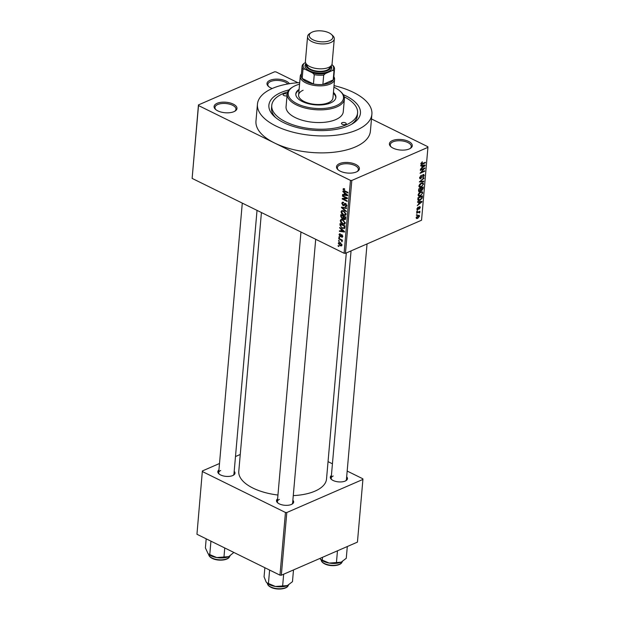 <?xml version="1.0" encoding="UTF-8"?>
<svg xmlns="http://www.w3.org/2000/svg" width="620" height="620" viewBox="0 0 620 620"><rect width="100%" height="100%" fill="white"/><g stroke="black" fill="none" stroke-linecap="round" stroke-linejoin="round"><path stroke-width="0.93" d="M272.219 88.505A11.486 5.278 -175 0 1 268.398 86.343A11.486 5.278 -175 0 1 269.987 80.329A11.486 5.278 -175 0 1 280.976 79.499A11.486 5.278 -175 0 1 289.393 83.708M287.889 83.956A10.532 4.836 5 0 0 270.615 81.522A10.532 4.836 5 0 0 267.863 84.413A10.532 4.836 5 0 0 268.809 86.692M409.285 148.94A11.486 5.278 -175 0 1 390.809 146.638A11.486 5.278 -175 0 1 392.398 140.624A11.486 5.278 -175 0 1 407.89 141.096A11.486 5.278 -175 0 1 410.401 148.358A11.486 5.278 -175 0 1 409.285 148.94M409.929 148.63A10.532 4.836 5 0 0 411.262 146.545A10.532 4.836 5 0 0 404.767 141.422A10.532 4.836 5 0 0 393.026 141.817A10.532 4.836 5 0 0 390.274 144.708A10.532 4.836 5 0 0 391.22 146.987M356.384 171.949A11.486 5.278 -175 0 1 337.908 169.648A11.486 5.278 -175 0 1 339.504 163.633A11.486 5.278 -175 0 1 354.997 164.099A11.486 5.278 -175 0 1 357.507 171.36A11.486 5.278 -175 0 1 356.384 171.949M357.035 171.632A10.532 4.836 5 0 0 358.36 169.555A10.532 4.836 5 0 0 351.873 164.424A10.532 4.836 5 0 0 340.132 164.827A10.532 4.836 5 0 0 337.381 167.718A10.532 4.836 5 0 0 338.326 169.996M233.972 111.647A11.486 5.278 -175 0 1 215.496 109.352A11.486 5.278 -175 0 1 217.093 103.331A11.486 5.278 -175 0 1 232.578 103.803A11.486 5.278 -175 0 1 235.088 111.065A11.486 5.278 -175 0 1 233.972 111.647M234.624 111.337A10.532 4.836 5 0 0 235.949 109.259A10.532 4.836 5 0 0 229.462 104.129A10.532 4.836 5 0 0 217.721 104.524A10.532 4.836 5 0 0 214.97 107.423A10.532 4.836 5 0 0 215.915 109.701M234.197 471.301A8.618 3.96 -175 0 1 233.585 475.114A8.618 3.96 -175 0 1 232.748 475.555A8.618 3.96 -175 0 1 218.883 473.827A8.618 3.96 -175 0 1 218.938 469.96M220.712 470.51A7.657 3.518 5 0 0 218.705 472.618A7.657 3.518 5 0 0 219.31 474.184M346.673 476.796A8.618 3.96 -175 0 1 346.053 480.616A8.618 3.96 -175 0 1 345.216 481.058A8.618 3.96 -175 0 1 331.359 479.33A8.618 3.96 -175 0 1 331.413 475.463M333.18 476.013A7.657 3.518 5 0 0 331.181 478.113A7.657 3.518 5 0 0 331.785 479.679M292.873 500.2A8.618 3.96 -175 0 1 292.252 504.014A8.618 3.96 -175 0 1 291.416 504.455A8.618 3.96 -175 0 1 277.558 502.735A8.618 3.96 -175 0 1 277.613 498.86M279.387 499.41A7.657 3.518 5 0 0 277.38 501.518A7.657 3.518 5 0 0 277.985 503.084M343.232 94.612A45.957 21.103 -175 0 1 352.904 123.489A45.957 21.103 -175 0 1 348.44 125.829A45.957 21.103 -175 0 1 274.536 116.63A45.957 21.103 -175 0 1 280.899 92.558A45.957 21.103 -175 0 1 289.075 89.869M287.734 91.876A43.082 19.786 5 0 0 283.014 93.597A43.082 19.786 5 0 0 271.754 105.439L271.529 107.981A43.082 19.786 5 0 0 275.753 117.676M299.692 82.623A57.443 26.381 5 0 0 272.459 88.397A57.443 26.381 5 0 0 257.447 104.183A57.443 26.381 5 0 0 292.834 132.145A57.443 26.381 5 0 0 356.88 129.983A57.443 26.381 5 0 0 371.892 114.196A57.443 26.381 5 0 0 334.033 85.622M198.501 105.547L192.13 178.405L198.447 104.919L198.501 105.547L274.482 142.972A57.443 26.381 5 0 0 355.399 146.925A57.443 26.381 5 0 0 370.411 131.145L371.892 114.196M293.276 495.605A44.035 20.228 5 0 0 315.014 491.125A44.035 20.228 5 0 0 326.523 479.028L346.301 252.945M198.447 104.919L274.559 71.811L275.916 71.873L297.949 82.731M371.481 118.947L427.87 146.723L427.932 147.351L351.811 180.459L345.441 253.324L344.085 253.254L350.463 180.397L351.811 180.459M338.288 243.288L338.822 242.459L340.272 242.699L342 245.117L341.473 245.946L340.047 245.722L338.288 243.288L339.962 242.56M338.737 238.894L338.791 238.351L342.372 240.118L342.325 240.653L341.752 240.374L342.093 241.746L341.318 240.266L338.737 238.894L339.349 238.63M339.047 234.631L339.481 233.841L340.31 233.879L339.558 234.918L340.38 235.941L341.845 234.717L342.759 236.437L341.628 237.181L342.248 236.204L341.868 235.29L340.093 236.507L339.047 234.631L340.318 234.081M340.326 234.453L339.558 234.918M340.047 235.918L341.457 235.476L340.349 235.956M341.194 234.654L341.845 234.717M342.325 237.235L341.628 237.181L342.713 236.708M341.612 236.608L342.744 235.988M342.333 235.088L341.558 235.321M340.814 236.6L340.093 236.507L341.225 236.011M344.712 228.23L342.263 228.338L339.946 225.068L340.086 223.487L345.014 225.912L344.271 228.664M343.643 218.364L342.023 218.659L340.713 216.303L340.861 214.629L345.79 217.054L345.17 219.681L343 218.783M341.473 207.646L341.519 207.119L346.588 207.948L346.534 208.506L342.077 207.638L346.301 211.203L346.247 211.769L341.473 207.646L342.364 207.258M342.48 196.145L342.527 195.61L347.456 198.036L347.401 198.609L343.255 198.935L347.2 200.88L347.154 201.422L342.232 198.997L342.279 198.415L346.425 198.09L342.48 196.145L343.085 195.881M343.433 188.596L344.65 188.86L344.666 189.433L343.589 189.581L343.906 190.34L347.944 192.409L347.897 192.952L344.557 191.301L343.015 189.27L343.433 188.596L343.015 189.27L344.309 188.713M344.65 188.868L343.589 189.581M192.13 178.405L344.085 253.254M257.447 104.183L255.967 121.133A57.443 26.381 5 0 0 274.482 142.972L350.463 180.397M342.876 191.626L342.922 191.061L347.704 195.13L347.657 195.695L342.581 194.99L342.628 194.424L344.139 194.688L344.309 192.82L342.876 191.626L343.348 191.425M343.108 205.135L344.759 203.399L345.635 203.484L346.851 205.685L346.286 206.692L345.239 206.584L345.216 206.011L346.27 205.414L345.053 203.941L344.309 205.437L343.069 205.677L341.791 203.29L342.411 202.197L343.604 202.329L343.627 202.895L342.829 202.817L342.356 203.624L343.108 205.135L344.604 204.747M345.216 206.011L346.836 205.174M341.953 210.583L343.689 210.885L346.099 214.241L345.402 215.349L343.387 215.07L341.667 213.667L341.047 211.753L341.728 210.661M341.178 219.441L342.914 219.744L345.325 223.099L344.627 224.208L342.612 223.929L340.892 222.526L340.272 220.604L340.954 219.519M339.698 227.982L339.745 227.416L344.526 231.485L344.48 232.051L339.404 231.345L339.45 230.779L340.961 231.035L341.124 229.175L339.698 227.982L340.171 227.78M338.877 237.351L338.923 236.817L339.628 237.158L339.582 237.7L338.877 237.351L339.481 237.088M338.551 241.048L338.597 240.513L339.303 240.854L339.256 241.397L338.551 241.048L339.156 240.785M338.109 246.132L338.156 245.59L338.861 245.938L338.807 246.481L338.109 246.132L338.714 245.869M417.043 215.062L416.4 215.342L417.089 214.528L417.043 215.062L416.485 214.791M418.291 212.451L416.586 213.187L416.632 212.652L419.918 211.219L419.345 211.986L419.655 212.97L418.95 212.257L417.733 212.172M418.787 211.715L419.872 212.381L418.647 211.776M419.291 212.606L418.283 211.931M417.368 211.366L416.718 211.645L417.415 210.831L417.368 211.366L416.811 211.095M416.896 209.358L417.841 209.824L416.896 208.987L418.066 207.212L417.361 208.816L417.81 209.32L419.469 206.677L420.298 207.483L419.252 209.142L419.833 207.708L419.492 207.181L417.841 209.824L417.206 209.878M416.958 208.615L417.81 209.32M419.469 206.677L420.019 206.638M419.833 207.708L419.05 206.964M418.849 202.159L417.539 202.275L417.593 201.709L421.964 201.392L421.91 201.957L417.245 205.638L418.686 204.026L418.849 202.159L417.903 201.694M418.128 194.959L418.965 193.107L420.561 191.898L422.22 191.704L422.755 192.952L420.252 196.036L418.678 196.207L418.128 194.959M418.903 186.101L419.74 184.249L421.337 183.04L422.995 182.846L423.53 184.094L421.026 187.178L419.453 187.349L418.903 186.101M420.864 163.626L422.375 161.843L421.391 163.424L421.685 163.85L425.382 162.316L425.336 162.858L422.267 164.192L421.143 164.385L420.864 163.626M420.949 163.2L421.685 163.85M427.932 147.351L421.554 220.216L345.441 253.324M422.026 165.804L420.724 165.928L420.771 165.362L425.142 165.036L425.095 165.602L420.43 169.291L421.864 167.671L422.026 165.804L421.081 165.339M423.94 168.873L420.329 170.446L420.375 169.903L424.886 167.942L421.019 172.368L424.638 170.787L424.591 171.329L420.073 173.29L423.94 168.873L423.382 168.594M423.181 174.538L424.282 175.53L422.793 177.746L423.755 175.778L423.119 175.08L422.639 175.452L420.802 178.754L420.027 178.8L419.639 177.645L421.321 175.197L420.166 177.467L420.841 178.219L423.181 174.538L423.917 174.483M419.632 177.863L420.841 178.219M423.755 175.778L422.677 174.863M423.685 181.675L419.321 181.947L424.018 177.855L423.971 178.413L419.872 181.42L423.739 181.11L423.685 181.675L422.7 181.187M419.748 191.665L418.887 191.735L418.709 188.93L423.228 186.961L423.08 188.635L421.809 190.619L420.918 190.441L419.748 191.665L418.554 191.076M420.624 190.03L421.809 190.619L420.561 190.27M419.903 200.415L418.198 200.609L417.934 197.788L422.453 195.819L422.158 198.222L419.903 200.415L419.26 200.097M417.74 218.387L416.508 218.558L416.144 217.643L417.973 215.404L419.159 215.249L419.539 216.163L417.74 218.387L417.02 218.038M351.524 124.31A43.082 19.786 5 0 0 357.368 115.491L357.585 112.949A43.082 19.786 5 0 0 344.201 96.813M196.951 534.269L202.376 470.952L196.951 534.269L279.969 575.159L285.456 512.469L286.804 512.531L281.317 575.228L279.969 575.159M202.438 471.572L285.456 512.469M286.804 512.531L362.917 479.423L357.438 542.12L281.317 575.228M328.042 461.644L332.436 463.807M347.177 471.068L362.863 478.795L362.917 479.423M240.25 454.475L235.492 456.545M219.503 463.496L202.376 470.952M261.423 212.536L238.778 471.347A44.035 20.228 5 0 0 277.946 495.031M291.772 504.285A7.657 3.518 5 0 0 292.64 502.851L315.704 239.274M233.104 475.385A7.657 3.518 5 0 0 233.965 473.951L257.029 210.374M345.572 480.887A7.657 3.518 5 0 0 346.44 479.454L367.048 243.924M421.879 162.107L422.39 162.363M420.887 163.463L421.453 163.742M424.778 162.579L425.336 162.858M424.103 165.114L425.095 165.602M423.809 165.687L422.538 165.757L422.414 167.261L424.646 165.563L422.832 165.207M421.608 165.3L422.538 165.757M423.778 165.137L424.646 165.563M421.925 167.02L422.414 167.261M424.243 168.222L424.839 168.516M424.034 171.05L424.591 171.329M420.848 175.475L421.329 175.708M419.701 177.235L420.166 177.467M423.7 175.251L424.282 175.53M419.647 178.188L420.802 178.754M423.561 178.211L423.971 178.413M422.964 183.815L423.53 184.094M420.375 186.852L421.026 187.178M423.003 184.326L422.615 183.396L421.282 183.582L419.43 185.868L419.825 186.791L422.135 185.961L423.003 184.326M420.779 183.334L421.282 183.582M418.981 185.651L419.43 185.868M422.592 188.403L423.08 188.635M422.646 187.736L421.298 188.317L421.205 189.875L421.786 190.108L422.569 188.674L422.646 187.736L422.088 187.457M420.74 188.046L421.298 188.317M418.562 190.65L419.786 191.123L420.678 189.612L421.786 190.108M420.213 188.271L420.771 188.55L419.19 189.24L419.097 190.913L419.786 191.123M418.702 188.999L419.19 189.24M420.678 189.612L420.771 188.55M418.601 190.139L419.089 190.379M422.189 192.665L422.755 192.952M419.6 195.711L420.252 196.036M422.228 193.184L421.84 192.254L420.507 192.44L418.655 194.726L419.05 195.649L421.36 194.82L422.228 193.184M420.004 192.192L420.507 192.44M418.206 194.51L418.655 194.726M421.732 198.005L422.158 198.222M421.871 196.587L418.415 198.098L418.872 200.136L421.631 198.353L421.871 196.587L421.313 196.315M417.927 197.858L418.415 198.098M417.779 199.671L418.872 200.136M417.841 198.826L418.329 199.067M420.918 201.469L421.91 201.957M420.631 202.042L419.36 202.112L419.229 203.608L421.461 201.919L419.655 201.562M418.43 201.647L419.36 202.112M420.6 201.492L421.461 201.919M418.74 203.368L419.229 203.608M417.647 207.514L418.082 207.723M419.74 207.204L420.298 207.483M418.802 207.281L419.205 207.475M419.314 211.482L419.872 211.761M419.26 212.776L419.655 212.97M416.214 217.256L417.756 217.868L419.074 216.357L417.981 215.396L419.539 216.163M419.074 216.357L417.927 215.938L416.609 217.45L416.857 217.984L416.144 217.636M417.423 215.69L417.927 215.938M343.526 194.579L342.581 194.99M344.767 194.417L344.139 194.688M344.759 192.626L344.309 192.82M346.255 194.494L344.867 193.285L344.736 194.788L347.161 195.199L346.255 194.494L346.719 194.292M345.309 193.091L344.867 193.285M347.58 195.021L347.161 195.199M344.937 198.206L343.255 198.935M343.852 198.292L342.232 198.997M347.029 197.827L346.425 198.09M342.697 202.895L341.791 203.29M346.82 205.894L345.239 206.584M346.092 203.786L345.572 204.019M345.836 203.6L345.053 203.941M344.488 205.057L343.069 205.677M342.783 207.328L342.077 207.638M344.061 214.776L343.387 215.07M342.101 213.474L341.667 213.667M341.899 211.381L341.047 211.753M346.084 213.722L345.526 213.962L343.635 211.42L342.17 211.203L341.628 212.032L343.449 214.543L344.581 214.861L346.092 214.303M344.209 211.172L343.635 211.42M344.581 214.861L345.526 213.962M345.603 219.031L344.271 219.604M343.589 217.976L342.023 218.659M345.774 217.047L345.162 217.31L343.697 216.589L343.604 217.597L344.24 219.023L345.642 218.721M344.301 216.326L343.697 216.589M344.24 219.023L345.162 217.31M343.728 216.039L343.116 216.303L341.395 215.458L341.295 216.597L342.062 218.116L343.589 217.79M342 215.194L341.395 215.458M343.651 217.101L343.023 217.372L343.116 216.303M342.062 218.116L343.023 217.372M343.286 223.634L342.612 223.929M341.326 222.332L340.892 222.526M341.124 220.24L340.272 220.604M345.309 222.572L344.751 222.82L342.86 220.278L341.395 220.061L340.853 220.891L342.674 223.394L343.805 223.719L345.317 223.161M343.433 220.022L342.86 220.278M343.805 223.719L344.751 222.82M340.574 224.797L339.946 225.068M342.914 228.052L342.263 228.338M344.387 226.168L340.62 224.308L341.132 226.99L342.317 227.796L344.139 227.842L344.387 226.168L344.999 225.905M341.225 224.045L340.62 224.308M344.929 226.85L344.309 227.121M344.875 227.524L343.86 228.083L344.86 227.649M340.349 230.935L339.404 231.345M341.589 230.764L340.961 231.035M341.581 228.974L341.124 229.175M343.077 230.849L341.682 229.64L341.55 231.136L343.984 231.554L343.077 230.849L343.542 230.648M342.132 229.447L341.682 229.64M344.394 231.376L343.984 231.554M342.263 235.011L341.713 235.251M342.356 240.111L341.752 240.374M342.279 241.048L341.597 241.343M342.132 240.792L341.69 240.986M342.038 239.956L341.318 240.266M341.202 239.545L340.597 239.808M340.775 245.404L340.047 245.722M342.007 244.993L341.155 245.365L341.488 244.853L340.233 243.242L338.799 243.559L340.062 245.163L341.976 244.637M340.791 242.994L340.233 243.242M340.109 242.621L338.799 243.559M345.627 124.442A2.395 1.101 5 0 0 346.247 123.783A2.395 1.101 5 0 0 344.774 122.613A2.395 1.101 5 0 0 342.108 122.706A2.395 1.101 5 0 0 341.481 123.365A2.395 1.101 5 0 0 342.953 124.527A2.395 1.101 5 0 0 345.627 124.442M287.153 94.147A2.395 1.101 5 0 0 283.712 93.945A2.395 1.101 5 0 0 283.092 94.604A2.395 1.101 5 0 0 284.425 95.728A2.395 1.101 5 0 0 287.013 95.759M299.103 89.396A20.104 9.23 5 0 0 295.825 93.883A20.104 9.23 5 0 0 308.217 103.672A20.104 9.23 5 0 0 330.631 102.912A20.104 9.23 5 0 0 335.885 97.386A20.104 9.23 5 0 0 333.436 92.403M335.823 97.813A20.104 9.23 5 0 0 333.366 93.248M299.561 84.173A27.761 12.749 5 0 0 295.453 85.591A27.761 12.749 5 0 0 292.756 87.002A27.761 12.749 5 0 0 298.825 104.548A27.761 12.749 5 0 0 336.257 105.687A27.761 12.749 5 0 0 340.109 91.14A27.761 12.749 5 0 0 333.893 87.18M340.109 91.14L340.868 91.83A28.722 13.191 -175 0 1 344.394 98.991A28.722 13.191 -175 0 1 336.885 106.88A28.722 13.191 -175 0 1 304.862 107.965A28.722 13.191 -175 0 1 287.169 93.984A28.722 13.191 -175 0 1 291.88 87.552L292.756 87.002M287.169 93.984L286.06 106.686A28.722 13.191 5 0 0 303.754 120.667A28.722 13.191 5 0 0 335.776 119.59A28.722 13.191 5 0 0 343.279 111.693L344.394 98.991M271.754 105.439A43.082 19.786 5 0 0 298.298 126.41A43.082 19.786 5 0 0 346.332 124.783A43.082 19.786 5 0 0 357.585 112.949M333.854 76.671A17.236 7.913 -175 0 1 334.583 79.344L332.948 97.983A17.236 7.913 -175 0 1 328.445 102.718A17.236 7.913 -175 0 1 309.233 103.37A17.236 7.913 -175 0 1 298.615 94.984A17.236 7.913 -175 0 1 303.118 90.249M299.026 90.241A20.104 9.23 5 0 0 295.81 94.31M302.087 66.263A16.275 7.471 -175 0 1 302.591 64.728L304.234 63.194A15.322 7.037 5 0 0 304.784 69.115L302.994 69.115A16.275 7.471 -175 0 1 302.087 66.263L301.274 75.578A16.275 7.471 5 0 0 302.18 78.438A16.275 7.471 5 0 0 306.52 81.77A16.275 7.471 5 0 0 313.441 83.979A16.275 7.471 5 0 0 322.881 84.444A16.275 7.471 5 0 0 333.204 79.949A16.275 7.471 5 0 0 333.7 78.415L334.513 69.099A16.275 7.471 -175 0 1 334.017 70.633L332.522 70.471A15.322 7.037 5 0 0 331.971 64.55L331.925 64.527M334.583 79.344A17.236 7.913 -175 0 1 324.012 85.63A17.236 7.913 -175 0 1 305.8 82.894A17.236 7.913 -175 0 1 300.243 76.345A17.236 7.913 -175 0 1 301.428 73.834M302.994 69.115L302.18 78.438L313.441 83.979L314.255 74.663L312.62 72.966A15.322 7.037 5 0 0 325.337 73.594L332.522 70.471M325.337 73.594L323.694 75.121L322.881 84.444L333.204 79.949L334.017 70.633M304.784 69.115L312.62 72.966M331.971 64.55L333.606 66.239A16.275 7.471 -175 0 1 334.513 69.099M305.536 62.628L304.234 63.194M323.694 75.121A16.275 7.471 -175 0 1 314.255 74.663M329.77 40.626A11.873 5.448 5 0 0 331.413 34.41A11.873 5.448 5 0 0 312.317 32.039A11.873 5.448 5 0 0 311.17 32.635A11.873 5.448 5 0 0 313.759 40.137A11.873 5.448 5 0 0 329.77 40.626M331.413 34.41L332.63 35.518A13.4 6.154 -175 0 1 334.281 38.858A13.4 6.154 -175 0 1 330.778 42.54A13.4 6.154 -175 0 1 315.828 43.044A13.4 6.154 -175 0 1 307.574 36.518A13.4 6.154 -175 0 1 309.775 33.519L311.17 32.635M306.296 63.984A12.446 5.72 5 0 0 312.798 70.695A12.446 5.72 5 0 0 327.592 70.486A12.446 5.72 5 0 0 330.762 66.123M331.088 65.813A13.4 6.154 -175 0 1 328.228 71.68A13.4 6.154 -175 0 1 311.194 71.54A13.4 6.154 -175 0 1 306.032 63.62M329.918 66.758L329.894 66.983A11.486 5.278 -175 0 1 326.895 70.145A11.486 5.278 -175 0 1 314.084 70.579A11.486 5.278 -175 0 1 307.009 64.984L307.024 64.751M334.281 38.858L332.095 63.767A13.4 6.154 -175 0 1 328.592 67.448A13.4 6.154 -175 0 1 313.65 67.952A13.4 6.154 -175 0 1 305.397 61.427L307.574 36.518M320.765 559.511A12.633 5.805 5 0 0 320.881 559.62A12.633 5.805 5 0 0 323.408 561.278A12.633 5.805 5 0 0 329.189 563.068L320.679 559.442L319.904 558.496M322.485 557.318L322.237 560.124M336.443 562.557L329.189 563.068A12.633 5.805 5 0 0 341.202 562.146L336.443 562.557L337.466 550.8M347.301 546.522L346.27 558.279L341.202 562.146A12.633 5.805 5 0 0 342.434 561.503A12.633 5.805 5 0 0 342.511 561.457M233.825 552.436L228.733 556.644L216.713 557.566L208.212 553.939L205.398 547.909L206.189 538.819M210.94 541.159L209.769 554.621M224.758 547.964L223.967 557.054M208.289 554.009A12.633 5.805 5 0 0 208.405 554.117A12.633 5.805 5 0 0 216.713 557.566A12.633 5.805 5 0 0 228.733 556.644A12.633 5.805 -175 0 0 229.958 556.008L230.105 555.915M266.964 582.909A12.633 5.805 5 0 0 267.081 583.017A12.633 5.805 5 0 0 269.607 584.675A12.633 5.805 5 0 0 275.388 586.466L266.879 582.839L266.104 581.893L264.066 576.809L264.864 567.718M269.615 570.059L268.437 583.521M282.642 585.954L275.388 586.466A12.633 5.805 5 0 0 287.401 585.551L282.642 585.954L283.666 574.205M293.5 569.927L292.469 581.676L287.401 585.551A12.633 5.805 5 0 0 288.633 584.908A12.633 5.805 5 0 0 288.711 584.854M420.879 163.51L422.267 164.192M420.724 189.092L421.213 189.333M421.832 197.09L422.321 197.331M418.508 207.948L418.965 208.173M345.162 191.037L344.557 191.301M345.759 203.554L344.154 204.251M343.643 207.468L342.868 207.809M341.341 216.031L340.713 216.303M345.704 217.976L345.084 218.248M342.093 234.871L340.628 235.507M321.168 559.868A10.532 4.836 5 0 0 324.57 563.541A10.532 4.836 5 0 0 335.366 565.246A10.532 4.836 5 0 0 342.101 561.704M340.155 563.898A9.959 4.573 -175 0 1 324.911 563.882M208.7 554.373A10.532 4.836 5 0 0 212.094 558.039A10.532 4.836 5 0 0 222.89 559.751A10.532 4.836 5 0 0 229.633 556.202M227.679 558.395A9.959 4.573 -175 0 1 212.443 558.38M267.375 583.273A10.532 4.836 5 0 0 270.769 586.939A10.532 4.836 5 0 0 281.565 588.651A10.532 4.836 5 0 0 288.308 585.102M286.355 587.295A9.959 4.573 -175 0 1 271.111 587.279M421.554 163.827L420.879 163.502M423.53 175.057L422.856 174.724M422.615 183.396L421.646 182.916M419.825 186.791L418.887 186.333M421.375 190.154L420.662 189.798M419.283 191.177L418.546 190.813M421.84 192.254L420.871 191.774M419.05 195.649L418.113 195.192M417.524 209.343L416.896 209.033M419.693 207.173L419.128 206.894M419.143 212.28L418.361 211.901M342.829 202.817L343.612 202.476M345.921 206.08L346.851 205.677M342.17 211.203L343.294 210.715M341.395 220.061L342.519 219.565M339.83 234.422L340.326 234.205M342.015 236.638L342.767 236.313M341.628 235.267L342.248 235.003M331.181 478.113L351.06 250.875M218.705 472.618L242.288 203.112M300.964 232.012L277.38 501.518M300.243 76.345L298.615 94.984M321.175 559.534C321.121 561.24 322.299 562.689 324.702 563.89C330.755 567.067 342.132 565.758 342.155 561.371M229.687 555.869C229.656 560.263 218.279 561.565 212.234 558.388C209.824 557.186 208.653 555.737 208.7 554.04M267.375 582.939C267.329 584.637 268.499 586.086 270.901 587.287C276.954 590.465 288.331 589.163 288.354 584.776"/></g></svg>
